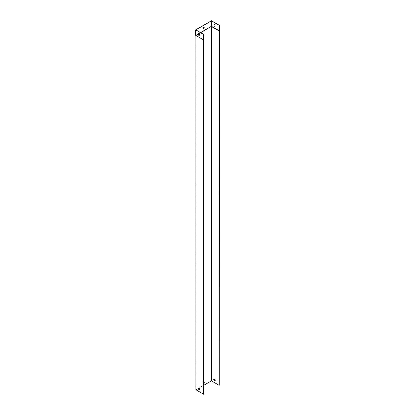 <?xml version="1.0" encoding="UTF-8"?>
<svg xmlns="http://www.w3.org/2000/svg" width="415" height="415" viewBox="0 0 415 415"><rect width="100%" height="100%" fill="white"/><g stroke="black" fill="none" stroke-linecap="round" stroke-linejoin="round"><path stroke-width="0.31" stroke-dasharray="2.08 1.56" d="M198.443 387.911A1.105 0.638 60 0 1 198.531 387.833L199.646 388.476A1.105 0.638 60 0 1 199.646 389.737L199.625 389.727M198.354 34.092L196.082 35.405L196.082 389.747L203.765 394.188M198.354 33.838L195.859 35.28L203.765 39.84M203.765 381.982A0.773 0.446 120 0 0 203.262 382.661A0.773 0.446 120 0 0 203.381 383.278A0.773 0.446 120 0 0 203.765 383.242M200.756 32.702L199.044 33.693M203.765 385.312L198.852 388.15M198.318 388.461L196.082 389.747M213.922 378.973A1.105 0.638 60 0 1 214.016 378.895L215.126 379.538A1.105 0.638 60 0 1 215.126 380.799L215.105 380.788M219.25 30.959L211.453 26.456L211.453 380.747L195.859 389.747M219.25 385.25L211.453 380.747M203.765 383.102A0.773 0.446 -60 0 1 203.272 383.216A0.773 0.446 -60 0 1 203.153 382.599A0.773 0.446 -60 0 1 203.656 381.919A0.773 0.446 -60 0 1 204.045 381.878A0.773 0.446 -60 0 1 204.092 381.919M219.359 30.767L211.453 26.207L195.641 35.332L211.453 26.207L211.453 20.75M203.656 39.778L195.859 35.28L195.859 29.875M200.538 32.578L198.868 33.542M199.34 35.332A1.105 0.638 -120 0 0 199.449 35.291L199.449 34.004A1.105 0.638 -120 0 0 198.354 33.376L198.354 33.397M203.983 27.385A0.773 0.446 120 0 0 203.936 27.343A0.773 0.446 120 0 0 203.547 27.385A0.773 0.446 120 0 0 203.044 28.064A0.773 0.446 120 0 0 203.163 28.682A0.773 0.446 120 0 0 203.22 28.708M214.057 24.335L214.057 24.309A1.105 0.638 60 0 1 215.146 24.942L215.146 26.228A1.105 0.638 60 0 1 215.037 26.264"/><path stroke-width="0.62" d="M198.422 387.895L199.537 388.539A1.105 0.638 60 0 1 199.537 389.799L198.422 389.156A1.105 0.638 60 0 1 198.422 387.895M203.656 39.959L203.656 394.25L195.859 389.747L195.859 35.457L203.656 39.959L203.656 34.378L203.656 394.25M199.625 389.727L198.531 389.094A1.105 0.638 60 0 1 198.443 387.911M203.765 383.242A0.773 0.446 120 0 0 204.268 382.563A0.773 0.446 120 0 0 204.154 381.945A0.773 0.446 120 0 0 203.765 381.982M219.141 30.964L219.25 385.25L219.359 25.315L219.141 30.964L211.453 26.529L211.453 380.877L203.765 385.312M219.25 30.777L211.453 26.275L200.756 32.702M199.044 33.693L198.354 34.092M198.852 388.15L198.318 388.461M215.017 380.861A1.105 0.638 -120 0 0 215.017 379.601L213.907 378.957A1.105 0.638 -120 0 0 213.907 380.218L215.017 380.861M219.141 385.312L211.453 380.877M215.105 380.788L214.016 380.156A1.105 0.638 60 0 1 213.922 378.973M204.092 381.919A0.773 0.446 -60 0 1 203.765 383.102M213.948 25.657L213.948 24.376A1.105 0.638 60 0 1 215.037 25.004L215.037 26.29A1.105 0.638 60 0 1 213.948 25.657L214.057 24.335M200.538 32.578L211.453 26.275L211.453 20.875L195.859 29.875L203.656 34.378M219.25 25.377L211.453 20.875M203.656 27.447A0.773 0.446 120 0 0 203.153 28.127A0.773 0.446 120 0 0 203.272 28.744A0.773 0.446 120 0 0 204.045 28.298A0.773 0.446 120 0 0 204.045 27.411A0.773 0.446 120 0 0 203.656 27.447M198.868 33.542L198.354 33.838M198.354 33.397L198.354 34.663A1.105 0.638 -120 0 0 199.34 35.332M198.246 33.439A1.105 0.638 60 0 1 199.34 34.066L199.34 35.353A1.105 0.638 60 0 1 198.246 34.725L198.246 33.439M203.547 39.897L195.641 35.332L195.641 29.875L203.547 34.44M203.22 28.708A0.773 0.446 120 0 0 203.547 28.645A0.773 0.446 120 0 0 204.035 28.013A0.773 0.446 120 0 0 203.983 27.385M219.359 25.315L211.453 20.75L195.641 29.875M215.037 26.264A1.105 0.638 60 0 1 214.057 25.595"/></g></svg>
